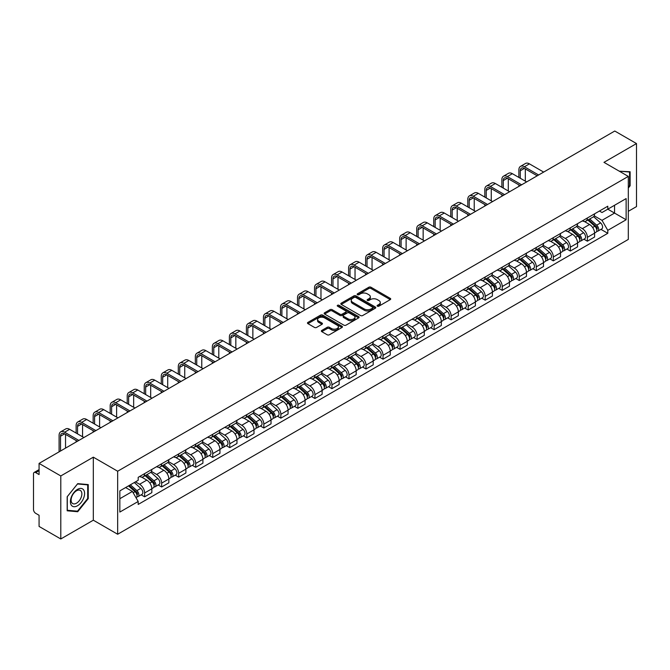 <?xml version="1.0" encoding="UTF-8"?>
<svg xmlns="http://www.w3.org/2000/svg" width="670" height="670" viewBox="0 0 670 670"><rect width="100%" height="100%" fill="white"/><g stroke="black" fill="none" stroke-linecap="round" stroke-linejoin="round"><path stroke-width="1" d="M377.386 306.182A1.064 0.611 0 0 0 378.885 306.182L390.267 299.616A1.516 0.871 0 0 0 390.71 298.996A1.516 0.871 0 0 0 390.267 298.376L370.979 287.237A1.516 0.871 0 0 0 368.843 287.237L357.453 293.812A1.064 0.611 0 0 0 357.144 294.247A1.064 0.611 0 0 0 357.453 294.683A1.064 0.611 0 0 0 358.953 294.683L360.427 293.828A4.849 2.797 0 0 1 367.286 293.828L368.894 294.758A4.849 2.797 0 0 1 370.317 296.735A4.849 2.797 0 0 1 368.894 298.711L367.42 299.565A1.064 0.611 0 0 0 367.11 300.001A1.064 0.611 0 0 0 367.42 300.428A1.064 0.611 0 0 0 368.919 300.428L370.393 299.582A4.849 2.797 0 0 1 377.252 299.582L378.86 300.512A4.849 2.797 0 0 1 380.275 302.488A4.849 2.797 0 0 1 378.86 304.465L377.386 305.319A1.064 0.611 0 0 0 377.076 305.755A1.064 0.611 0 0 0 377.386 306.182L377.386 305.319M321.801 330.419A1.516 0.871 0 0 0 321.357 331.039A1.516 0.871 0 0 0 321.801 331.658L327.211 334.782A1.516 0.871 0 0 0 329.355 334.782L342.002 327.479A1.516 0.871 0 0 0 342.445 326.859A1.516 0.871 0 0 0 342.002 326.24L322.714 315.109A1.516 0.871 0 0 0 320.57 315.109L307.924 322.404A1.516 0.871 0 0 0 307.48 323.024A1.516 0.871 0 0 0 307.924 323.644L314.465 327.421A1.516 0.871 0 0 0 316.609 327.421L322.019 324.297A1.516 0.871 0 0 0 322.463 323.677A1.516 0.871 0 0 0 322.019 323.057L318.778 321.19A4.053 2.337 0 0 1 317.588 319.531A4.053 2.337 0 0 1 320.092 317.371A4.053 2.337 0 0 1 324.506 317.873L337.203 325.21A4.053 2.337 0 0 1 338.392 326.859A4.053 2.337 0 0 1 335.888 329.02A4.053 2.337 0 0 1 331.474 328.518L329.355 327.295A1.516 0.871 0 0 0 327.211 327.295L321.801 330.419L321.801 331.658L327.211 328.56L327.211 327.295M117.66 471.228L93.323 457.166L60.794 475.951L39.069 463.406L614.775 131.027L636.5 143.564L603.971 162.349L628.309 176.403L117.66 471.228L117.66 534.25L628.309 239.424L628.309 176.403M360.535 315.545A1.516 0.871 0 0 0 362.679 315.545L375.326 308.242A1.516 0.871 0 0 0 375.769 307.622A1.516 0.871 0 0 0 375.326 307.002L356.038 295.872A1.516 0.871 0 0 0 353.894 295.872L341.248 303.167A1.516 0.871 0 0 0 340.804 303.786A1.516 0.871 0 0 0 341.248 304.406L360.535 315.545M337.973 306.416A1.064 0.611 0 0 1 339.053 306.567L358.643 317.873L346.013 325.159A1.516 0.871 0 0 1 343.878 325.159L324.59 314.029L324.59 312.79A1.516 0.871 0 0 0 324.146 313.409A1.516 0.871 0 0 0 324.59 314.029M324.59 312.79L330 309.666A1.516 0.871 0 0 1 332.144 309.666L339.966 314.18A1.516 0.871 0 0 0 342.11 314.18L345.695 312.111A1.516 0.871 0 0 0 346.139 311.491A1.516 0.871 0 0 0 345.695 310.872L337.554 306.173A1.064 0.611 0 0 1 337.245 305.738A1.064 0.611 0 0 1 337.898 305.168A1.064 0.611 0 0 1 339.053 305.302L358.659 316.625A1.516 0.871 0 0 1 359.103 317.245A1.516 0.871 0 0 1 358.659 317.865L358.659 316.625M60.794 475.951L60.794 538.973L39.069 526.436L39.069 515.28L35.686 513.32A3.09 1.784 -120 0 1 33.5 509.543L33.5 473.874A3.09 1.784 -120 0 1 34.136 472.459L39.069 469.611M628.309 211.318L636.5 206.595L636.5 143.564M60.794 538.973L93.323 520.196L117.66 534.25M39.069 463.406L39.069 474.561L35.686 472.61A3.09 1.784 -120 0 0 34.136 472.459M587.381 218.001A7.102 4.104 60 0 1 585.907 221.184L593.109 217.03A7.102 4.104 -120 0 0 594.583 213.839M577.155 225.648L582.356 228.646A7.102 4.104 60 0 1 587.381 237.347L594.583 233.185A7.102 4.104 -120 0 0 589.558 224.492L584.408 221.51M594.583 233.185L594.583 237.029L587.381 241.192L583.922 239.198M585.907 221.184A7.102 4.104 60 0 1 582.414 220.866M587.381 237.347L587.381 241.192M570.346 227.834A7.102 4.104 60 0 1 568.88 231.016L576.083 226.854A7.102 4.104 -120 0 0 577.557 223.671M566.895 249.031L570.346 251.024L577.557 246.862L577.557 243.017A7.102 4.104 -120 0 0 572.532 234.324L567.373 231.343M568.88 231.016A7.102 4.104 60 0 1 565.38 230.698M560.12 235.48L565.329 238.478A7.102 4.104 60 0 1 570.346 247.18L570.346 251.024M553.319 237.657A7.102 4.104 60 0 1 551.846 240.848L559.056 236.686A7.102 4.104 -120 0 0 560.522 233.503M549.869 258.863L553.319 260.856L560.522 256.694L560.522 252.85A7.102 4.104 -120 0 0 555.505 244.156L550.346 241.175M551.846 240.848A7.102 4.104 60 0 1 548.353 240.53M543.094 245.304L548.303 248.31A7.102 4.104 60 0 1 553.319 257.012L553.319 260.856M536.293 247.49A7.102 4.104 60 0 1 534.819 250.68L542.022 246.518A7.102 4.104 -120 0 0 543.496 243.336M532.834 268.687L536.293 270.688L543.496 266.526L543.496 262.682A7.102 4.104 -120 0 0 538.471 253.98L533.32 251.007M534.819 250.68A7.102 4.104 60 0 1 531.327 250.362M526.067 255.136L531.268 258.143A7.102 4.104 60 0 1 536.293 266.844L536.293 270.688M519.258 257.322A7.102 4.104 60 0 1 517.793 260.513L524.995 256.35A7.102 4.104 -120 0 0 526.469 253.168M515.808 278.519L519.258 280.521L526.469 276.358L526.469 272.514A7.102 4.104 -120 0 0 521.444 263.812L516.285 260.839M517.793 260.513A7.102 4.104 60 0 1 514.292 260.195M509.041 264.968L514.242 267.975A7.102 4.104 60 0 1 519.258 276.677L519.258 280.521M502.232 267.154A7.102 4.104 60 0 1 500.766 270.345L507.969 266.183A7.102 4.104 -120 0 0 509.435 263M498.781 288.351L502.232 290.345L509.435 286.191L509.435 282.346A7.102 4.104 -120 0 0 504.418 273.645L499.259 270.672M500.766 270.345A7.102 4.104 60 0 1 497.266 270.027M492.006 274.8L497.215 277.807A7.102 4.104 60 0 1 502.232 286.5L502.232 290.345M485.206 276.986A7.102 4.104 60 0 1 483.732 280.177L490.934 276.015A7.102 4.104 -120 0 0 492.408 272.824M481.747 298.184L485.206 300.177L492.408 296.023L492.408 292.179A7.102 4.104 -120 0 0 487.392 283.477L482.232 280.504M483.732 280.177A7.102 4.104 60 0 1 480.239 279.851M474.98 284.633L480.181 287.639A7.102 4.104 60 0 1 485.206 296.333L485.206 300.177M468.171 286.819A7.102 4.104 60 0 1 466.705 290.01L473.908 285.847A7.102 4.104 -120 0 0 475.382 282.656M464.72 308.016L468.179 310.009L475.382 305.855L475.382 302.011A7.102 4.104 -120 0 0 470.357 293.309L465.198 290.336M466.705 290.01A7.102 4.104 60 0 1 463.205 289.683M457.953 294.465L463.154 297.472A7.102 4.104 60 0 1 468.179 306.165L468.179 310.009M451.144 296.651A7.102 4.104 60 0 1 449.679 299.842L456.881 295.679A7.102 4.104 -120 0 0 458.347 292.488M447.694 317.848L451.144 319.841L458.347 315.687L458.347 311.843A7.102 4.104 -120 0 0 453.33 303.142L448.171 300.168M449.679 299.842A7.102 4.104 60 0 1 446.178 299.515M440.919 304.297L446.128 307.304A7.102 4.104 60 0 1 451.144 315.997L451.144 319.841M434.118 306.483A7.102 4.104 60 0 1 432.644 309.666L439.855 305.512A7.102 4.104 -120 0 0 441.321 302.321M430.659 327.68L434.118 329.673L441.321 325.511L441.321 321.667A7.102 4.104 -120 0 0 436.304 312.974L431.145 309.992M432.644 309.666A7.102 4.104 60 0 1 429.152 309.347M423.892 314.13L429.093 317.136A7.102 4.104 60 0 1 434.118 325.829L434.118 329.673M417.092 316.315A7.102 4.104 60 0 1 415.618 319.498L422.82 315.344A7.102 4.104 -120 0 0 424.294 312.153M413.633 337.512L417.092 339.506L424.294 335.343L424.294 331.499A7.102 4.104 -120 0 0 419.269 322.806L414.119 319.825M415.618 319.498A7.102 4.104 60 0 1 412.125 319.18M406.866 323.962L412.067 326.968A7.102 4.104 60 0 1 417.092 335.662L417.092 339.506M400.057 326.148A7.102 4.104 60 0 1 398.591 329.33L405.794 325.176A7.102 4.104 -120 0 0 407.26 321.985M396.607 347.345L400.057 349.338L407.268 345.176L407.268 341.332A7.102 4.104 -120 0 0 402.243 332.638L397.084 329.657M398.591 329.33A7.102 4.104 60 0 1 395.091 329.012M389.831 333.794L395.04 336.792A7.102 4.104 60 0 1 400.057 345.494L400.057 349.338M383.031 335.98A7.102 4.104 60 0 1 381.557 339.162L388.767 335.008A7.102 4.104 -120 0 0 390.233 331.817M379.58 357.177L383.031 359.17L390.233 355.008L390.233 351.164A7.102 4.104 -120 0 0 385.216 342.471L380.058 339.489M381.557 339.162A7.102 4.104 60 0 1 378.064 338.844M372.805 343.626L378.006 346.625A7.102 4.104 60 0 1 383.031 355.326L383.031 359.17M366.004 345.812A7.102 4.104 60 0 1 364.53 348.995L371.733 344.841A7.102 4.104 -120 0 0 373.207 341.65M362.545 367.009L366.004 369.003L373.207 364.84L373.207 360.996A7.102 4.104 -120 0 0 368.182 352.303L363.031 349.321M364.53 348.995A7.102 4.104 60 0 1 361.038 348.676M355.778 353.459L360.979 356.457A7.102 4.104 60 0 1 366.004 365.158L366.004 369.003M348.97 355.636A7.102 4.104 60 0 1 347.504 358.827L354.706 354.665A7.102 4.104 -120 0 0 356.18 351.482M345.519 376.841L348.97 378.835L356.18 374.672L356.18 370.828A7.102 4.104 -120 0 0 351.155 362.135L345.996 359.154M347.504 358.827A7.102 4.104 60 0 1 344.003 358.509M338.744 363.291L343.953 366.289A7.102 4.104 60 0 1 348.97 374.991L348.97 378.835M331.943 365.468A7.102 4.104 60 0 1 330.469 368.659L337.68 364.497A7.102 4.104 -120 0 0 339.146 361.314M328.493 386.674L331.943 388.667L339.146 384.505L339.146 380.661A7.102 4.104 -120 0 0 334.129 371.959L328.97 368.986M330.469 368.659A7.102 4.104 60 0 1 326.977 368.341M321.717 373.115L326.918 376.121A7.102 4.104 60 0 1 331.943 384.823L331.943 388.667M314.917 375.3A7.102 4.104 60 0 1 313.443 378.491L320.645 374.329A7.102 4.104 -120 0 0 322.119 371.147M311.458 396.498L314.917 398.499L322.119 394.337L322.119 390.493A7.102 4.104 -120 0 0 317.094 381.791L311.944 378.818M313.443 378.491A7.102 4.104 60 0 1 309.95 378.173M304.691 382.947L309.892 385.953A7.102 4.104 60 0 1 314.917 394.655L314.917 398.499M297.882 385.133A7.102 4.104 60 0 1 296.416 388.324L303.619 384.161A7.102 4.104 -120 0 0 305.093 380.979M294.432 406.33L297.882 408.332L305.093 404.169L305.093 400.325A7.102 4.104 -120 0 0 300.068 391.623L294.909 388.65M296.416 388.324A7.102 4.104 60 0 1 292.916 388.005M287.665 392.779L292.865 395.786A7.102 4.104 60 0 1 297.882 404.479L297.882 408.332M280.856 394.965A7.102 4.104 60 0 1 279.39 398.156L286.592 393.993A7.102 4.104 -120 0 0 288.058 390.811M277.405 416.162L280.856 418.155L288.058 414.001L288.058 410.157A7.102 4.104 -120 0 0 283.041 401.456L277.882 398.483M279.39 398.156A7.102 4.104 60 0 1 275.889 397.838M270.63 402.611L275.839 405.618A7.102 4.104 60 0 1 280.856 414.311L280.856 418.155M263.829 404.797A7.102 4.104 60 0 1 262.355 407.988L269.558 403.826A7.102 4.104 -120 0 0 271.032 400.635M260.37 425.994L263.829 427.988L271.032 423.834L271.032 419.99A7.102 4.104 -120 0 0 266.007 411.288L260.856 408.315M262.355 407.988A7.102 4.104 60 0 1 258.863 407.661M253.603 412.444L258.804 415.45A7.102 4.104 60 0 1 263.829 424.144L263.829 427.988M246.794 414.63A7.102 4.104 60 0 1 245.329 417.82L252.531 413.658A7.102 4.104 -120 0 0 254.005 410.467M243.344 435.827L246.803 437.82L254.005 433.666L254.005 429.822A7.102 4.104 -120 0 0 248.98 421.12L243.821 418.147M245.329 417.82A7.102 4.104 60 0 1 241.828 417.494M236.577 422.276L241.778 425.283A7.102 4.104 60 0 1 246.803 433.976L246.803 437.82M229.768 424.462A7.102 4.104 60 0 1 228.303 427.653L235.505 423.49A7.102 4.104 -120 0 0 236.971 420.299M226.318 445.659L229.768 447.652L236.971 443.498L236.971 439.646A7.102 4.104 -120 0 0 231.954 430.952L226.795 427.979M228.303 427.653A7.102 4.104 60 0 1 224.802 427.326M219.542 432.108L224.752 435.115A7.102 4.104 60 0 1 229.768 443.808L229.768 447.652M212.742 434.294A7.102 4.104 60 0 1 211.268 437.477L218.479 433.322A7.102 4.104 -120 0 0 219.944 430.132M209.283 455.491L212.742 457.484L219.944 453.322L219.944 449.478A7.102 4.104 -120 0 0 214.928 440.785L209.769 437.803M211.268 437.477A7.102 4.104 60 0 1 207.775 437.158M202.516 441.94L207.717 444.947A7.102 4.104 60 0 1 212.742 453.64L212.742 457.484M195.715 444.126A7.102 4.104 60 0 1 194.241 447.309L201.444 443.155A7.102 4.104 -120 0 0 202.918 439.964M192.257 465.323L195.715 467.317L202.918 463.154L202.918 459.31A7.102 4.104 -120 0 0 197.893 450.617L192.742 447.635M194.241 447.309A7.102 4.104 60 0 1 190.749 446.991M185.489 451.773L190.69 454.779A7.102 4.104 60 0 1 195.715 463.472L195.715 467.317M178.681 453.958A7.102 4.104 60 0 1 177.215 457.141L184.417 452.987A7.102 4.104 -120 0 0 185.883 449.796M175.23 475.156L178.681 477.149L185.892 472.986L185.892 469.142A7.102 4.104 -120 0 0 180.867 460.449L175.708 457.468M177.215 457.141A7.102 4.104 60 0 1 173.714 456.823M168.455 461.605L173.664 464.603A7.102 4.104 60 0 1 178.681 473.305L178.681 477.149M161.654 463.791A7.102 4.104 60 0 1 160.18 466.973L167.391 462.819A7.102 4.104 -120 0 0 168.857 459.628M158.195 484.988L161.654 486.981L168.857 482.819L168.857 478.975A7.102 4.104 -120 0 0 163.84 470.281L158.681 467.3M160.18 466.973A7.102 4.104 60 0 1 156.688 466.655M151.428 471.437L156.629 474.435A7.102 4.104 60 0 1 161.654 483.137L161.654 486.981M144.628 473.623A7.102 4.104 60 0 1 143.154 476.806L150.356 472.643A7.102 4.104 -120 0 0 151.83 469.461M141.169 494.82L144.628 496.813L151.83 492.651L151.83 488.807A7.102 4.104 -120 0 0 146.805 480.114L141.655 477.132M143.154 476.806A7.102 4.104 60 0 1 139.661 476.487M135.457 481.872L139.603 484.268A7.102 4.104 60 0 1 144.628 492.969L144.628 496.813M599.441 211.033L602.003 212.516L626.132 198.588L614.558 205.271L614.558 213.085L602.003 220.329L594.181 215.815M119.846 498.706L132.4 491.453L138.188 501.478L119.846 512.064L119.846 490.884L138.188 480.298L138.188 477.333L607.791 206.209L607.791 209.174L626.132 219.76L607.791 230.354L602.003 220.329M626.132 198.588L626.132 219.76M138.188 501.478L138.188 504.435L607.791 233.311L607.791 230.354M628.309 188.027L630.118 185.791L630.118 171.746L619.273 171.185L629.566 172.023L629.566 185.632L628.309 187.198M93.323 457.166L93.323 520.196M67.176 510.8L77.712 511.738L88.247 498.631L88.247 484.586L77.712 483.648L67.176 496.755L67.176 510.8M132.4 491.453L125.633 487.551M600.957 229.366L607.791 233.311M629.566 185.473L630.118 185.791M76.598 511.093L77.712 511.738M87.695 498.321L88.247 498.631M377.805 306.332L378.86 305.729A4.849 2.797 0 0 0 380.275 303.753L380.275 302.488M370.317 296.735L370.317 297.999A4.849 2.797 0 0 1 368.894 299.976L367.847 300.579M390.25 299.624L370.979 288.502A1.516 0.871 0 0 0 368.843 288.502L357.88 294.825M375.3 308.25L356.038 297.128A1.516 0.871 0 0 0 353.894 297.128L341.273 304.415M372.646 308.058A1.064 0.611 0 0 0 372.956 307.622A1.064 0.611 0 0 0 372.646 307.187L355.711 297.413A1.064 0.611 0 0 0 354.212 297.413L352.663 298.309A4.849 2.797 0 0 0 351.239 300.294A4.849 2.797 0 0 0 352.663 302.271L364.229 308.954A4.849 2.797 0 0 0 371.088 308.954L372.646 308.058L372.646 309.314A1.064 0.611 0 0 0 372.956 308.887L372.956 307.622M351.239 300.294L351.239 301.55A4.849 2.797 0 0 0 352.663 303.535L352.663 302.271M372.646 309.314L371.088 310.21A4.849 2.797 0 0 1 364.229 310.21L352.663 303.535M324.607 314.037L330 310.922L330 309.666M346.139 311.491L346.139 312.748A1.516 0.871 0 0 1 345.695 313.367L342.11 315.444A1.516 0.871 0 0 1 339.966 315.444L332.144 310.922A1.516 0.871 0 0 0 330 310.922M348.082 318.87A4.053 2.337 0 0 0 352.495 319.372A4.053 2.337 0 0 0 355 317.212A4.053 2.337 0 0 0 353.81 315.553L349.338 312.974A1.516 0.871 0 0 0 347.194 312.974L343.609 315.042A1.516 0.871 0 0 0 343.166 315.662A1.516 0.871 0 0 0 343.609 316.282L348.082 318.87L348.082 320.126A4.053 2.337 0 0 0 352.495 320.637A4.053 2.337 0 0 0 355 318.476L355 317.212M343.166 315.662L343.166 316.927A1.516 0.871 0 0 0 343.609 317.547L343.609 316.282M348.082 320.126L343.609 317.547M338.392 326.859L338.392 328.124A4.053 2.337 0 0 1 335.888 330.285A4.053 2.337 0 0 1 331.474 329.774L329.355 328.56A1.516 0.871 0 0 0 327.211 328.56M317.588 319.531L317.588 320.796A4.053 2.337 0 0 0 318.778 322.446L318.778 321.19M321.994 324.305L318.778 322.446M341.976 327.496L322.714 316.366A1.516 0.871 0 0 0 320.57 316.366L307.949 323.66M587.866 220.053L594.809 226.242A3.861 2.228 60 0 1 596.024 232.214L594.583 233.043M588.051 220.212L591.317 222.105M588.57 219.651L596.292 226.535A1.851 1.072 60 0 1 596.87 229.4A1.851 1.072 60 0 1 596.702 229.467M589.726 218.981L596.669 225.17A3.861 2.228 60 0 1 597.875 231.142A3.861 2.228 60 0 1 596.71 231.267M593.595 216.661L600.596 222.901A3.861 2.228 60 0 1 601.802 228.872L597.875 231.142M520.297 178.262L520.297 170.758A5.787 3.342 60 0 1 521.495 168.111A5.787 3.342 60 0 1 524.392 168.396L537.223 175.8M543.663 172.081L529.417 163.857A7.797 4.497 -120 0 0 525.514 163.472L520.498 166.378A7.797 4.497 -120 0 0 518.881 169.945L518.881 177.441M538.638 174.987L524.392 166.763A7.797 4.497 -120 0 0 520.498 166.378M518.881 184.878L518.881 186.394M525.322 181.16L525.322 168.932M570.84 229.885L577.783 236.075A3.861 2.228 60 0 1 578.989 242.046L577.548 242.875M571.024 230.044L574.291 231.937M571.544 229.483L579.265 236.368A1.851 1.072 60 0 1 579.843 239.232A1.851 1.072 60 0 1 579.676 239.299M572.699 228.813L579.634 235.003A3.861 2.228 60 0 1 580.848 240.974A3.861 2.228 60 0 1 579.684 241.1M576.569 226.494L583.57 232.733A3.861 2.228 60 0 1 584.776 238.704L580.848 240.974M553.814 239.718L560.748 245.907A3.861 2.228 60 0 1 561.962 251.878L560.522 252.707M553.998 239.877L557.264 241.761M554.509 239.307L562.231 246.2A1.851 1.072 60 0 1 562.817 249.064A1.851 1.072 60 0 1 562.649 249.131M555.664 238.646L562.607 244.835A3.861 2.228 60 0 1 563.822 250.806A3.861 2.228 60 0 1 562.649 250.923M559.534 236.317L566.535 242.565A3.861 2.228 60 0 1 567.75 248.536L563.822 250.806M628.895 171.637L629.566 172.023M83.633 489.921A10.033 5.795 120 0 0 73.943 492.517A10.033 5.795 120 0 0 71.347 505.214A10.033 5.795 120 0 0 81.037 502.617A10.033 5.795 120 0 0 83.633 489.921M81.145 491.202A7.596 4.389 120 0 0 80.291 490.415A7.596 4.389 120 0 0 73.223 493.957A7.596 4.389 120 0 0 71.841 502.785A7.596 4.389 120 0 0 72.695 503.572A7.596 4.389 120 0 0 79.763 500.029A7.596 4.389 120 0 0 81.145 491.202M77.494 511.177L67.285 510.264L67.285 496.654L77.494 483.958L87.695 484.871L87.695 498.48L77.494 511.177M87.025 484.477L87.695 484.871M503.27 188.094L503.27 180.59A5.787 3.342 60 0 1 504.468 177.944A5.787 3.342 60 0 1 507.366 178.228L520.188 185.632M526.628 181.913L512.382 173.689A7.797 4.497 -120 0 0 508.488 173.304L503.463 176.202A7.797 4.497 -120 0 0 501.855 179.778L501.855 187.273M521.612 184.82L507.366 176.595A7.797 4.497 -120 0 0 503.463 176.202M501.855 194.71L501.855 196.226M508.296 190.992L508.296 178.764M486.244 197.926L486.244 190.422A5.787 3.342 60 0 1 487.442 187.776A5.787 3.342 60 0 1 490.331 188.061L503.162 195.464M509.602 191.746L495.356 183.521A7.797 4.497 -120 0 0 491.462 183.136L486.437 186.034A7.797 4.497 -120 0 0 484.82 189.61L484.82 197.106M504.577 194.643L490.331 186.419A7.797 4.497 -120 0 0 486.437 186.034M484.82 204.543L484.82 206.059M491.261 200.824L491.261 188.597M536.787 249.55L543.722 255.739A3.861 2.228 60 0 1 544.936 261.71L543.496 262.54M536.963 249.709L540.238 251.593M537.482 249.14L545.204 256.032A1.851 1.072 60 0 1 545.79 258.896A1.851 1.072 60 0 1 545.615 258.963M538.638 248.478L545.581 254.667A3.861 2.228 60 0 1 546.787 260.638A3.861 2.228 60 0 1 545.623 260.756M542.507 246.15L549.509 252.397A3.861 2.228 60 0 1 550.723 258.369L546.787 260.638M519.753 259.382L526.695 265.571A3.861 2.228 60 0 1 527.901 271.534L526.469 272.372M519.937 259.541L523.203 261.426M520.456 258.972L528.178 265.864A1.851 1.072 60 0 1 528.756 268.729A1.851 1.072 60 0 1 528.588 268.796M521.612 258.31L528.546 264.499A3.861 2.228 60 0 1 529.761 270.471A3.861 2.228 60 0 1 528.596 270.588M525.481 255.982L532.482 262.23A3.861 2.228 60 0 1 533.688 268.201L529.761 270.471M502.726 269.206L509.661 275.404A3.861 2.228 60 0 1 510.875 281.366L509.435 282.204M502.91 269.373L506.177 271.258M503.43 268.804L511.143 275.697A1.851 1.072 60 0 1 511.729 278.561A1.851 1.072 60 0 1 511.562 278.628M504.585 268.142L511.52 274.332A3.861 2.228 60 0 1 512.734 280.295A3.861 2.228 60 0 1 511.57 280.42M508.446 265.814L515.448 272.062A3.861 2.228 60 0 1 516.662 278.033L512.734 280.295M469.209 207.759L469.209 200.255A5.787 3.342 60 0 1 470.415 197.608A5.787 3.342 60 0 1 473.305 197.893L486.135 205.296M492.576 201.578L478.33 193.354A7.797 4.497 -120 0 0 474.427 192.968L469.41 195.866A7.797 4.497 -120 0 0 467.794 199.434L467.794 206.938M487.551 204.476L473.305 196.251A7.797 4.497 -120 0 0 469.41 195.866M467.794 214.375L467.794 215.882M474.234 210.656L474.234 198.429M452.183 217.591L452.183 210.087A5.787 3.342 60 0 1 453.381 207.44A5.787 3.342 60 0 1 456.278 207.725L469.101 215.129M475.541 211.41L461.295 203.186A7.797 4.497 -120 0 0 457.401 202.801L452.376 205.698A7.797 4.497 -120 0 0 450.768 209.266L450.768 216.77M470.524 214.308L456.278 206.084A7.797 4.497 -120 0 0 452.376 205.698M450.768 224.207L450.768 225.715M457.208 220.489L457.208 208.261M435.157 227.423L435.157 219.919A5.787 3.342 60 0 1 436.354 217.273A5.787 3.342 60 0 1 439.252 217.557L452.074 224.961M458.515 221.242L444.269 213.018A7.797 4.497 -120 0 0 440.374 212.633L435.349 215.531A7.797 4.497 -120 0 0 433.733 219.098L433.733 226.602M453.49 224.14L439.252 215.916A7.797 4.497 -120 0 0 435.349 215.531M433.733 234.039L433.733 235.547M440.173 230.321L440.173 218.093M485.7 279.038L492.634 285.236A3.861 2.228 60 0 1 493.849 291.199L492.408 292.036M485.884 279.206L489.15 281.09M486.395 278.636L494.117 285.529A1.851 1.072 60 0 1 494.703 288.393A1.851 1.072 60 0 1 494.527 288.46M487.551 277.966L494.494 284.164A3.861 2.228 60 0 1 495.7 290.127A3.861 2.228 60 0 1 494.535 290.252M491.42 275.646L498.421 281.894A3.861 2.228 60 0 1 499.636 287.857L495.7 290.127M418.122 237.247L418.122 229.751A5.787 3.342 60 0 1 419.328 227.105A5.787 3.342 60 0 1 422.217 227.39L435.048 234.793M441.488 231.075L427.242 222.85A7.797 4.497 -120 0 0 423.34 222.465L418.323 225.363A7.797 4.497 -120 0 0 416.707 228.931L416.707 236.435M436.463 233.972L422.217 225.748A7.797 4.497 -120 0 0 418.323 225.363M416.707 243.872L416.707 245.379M423.147 240.153L423.147 227.926M468.665 288.87L475.608 295.068A3.861 2.228 60 0 1 476.822 301.031L475.382 301.86M468.849 289.038L472.116 290.922M469.369 288.469L477.09 295.361A1.851 1.072 60 0 1 477.668 298.225A1.851 1.072 60 0 1 477.501 298.292M470.524 287.798L477.459 293.996A3.861 2.228 60 0 1 478.673 299.959A3.861 2.228 60 0 1 477.509 300.085M474.394 285.479L481.395 291.726A3.861 2.228 60 0 1 482.601 297.689L478.673 299.959M401.096 247.079L401.096 239.584A5.787 3.342 60 0 1 402.293 236.937A5.787 3.342 60 0 1 405.191 237.222L418.013 244.625M424.453 240.907L410.208 232.683A7.797 4.497 -120 0 0 406.313 232.297L401.288 235.195A7.797 4.497 -120 0 0 399.68 238.763L399.68 246.267M419.437 243.805L405.191 235.58A7.797 4.497 -120 0 0 401.288 235.195M399.68 253.704L399.68 255.211M406.121 249.985L406.121 237.758M451.639 298.703L458.581 304.9A3.861 2.228 60 0 1 459.788 310.863L458.347 311.692M451.823 298.87L455.089 300.755M452.342 298.301L460.064 305.193A1.851 1.072 60 0 1 460.642 308.058A1.851 1.072 60 0 1 460.474 308.125M453.498 297.631L460.432 303.828A3.861 2.228 60 0 1 461.647 309.791A3.861 2.228 60 0 1 460.483 309.917M457.367 295.311L464.36 301.559A3.861 2.228 60 0 1 465.575 307.522L461.647 309.791M384.069 256.911L384.069 249.416A5.787 3.342 60 0 1 385.267 246.761A5.787 3.342 60 0 1 388.165 247.054L400.987 254.458M407.427 250.739L393.181 242.515A7.797 4.497 -120 0 0 389.287 242.13L384.262 245.027A7.797 4.497 -120 0 0 382.645 248.595L382.645 256.099M402.402 253.637L388.165 245.413A7.797 4.497 -120 0 0 384.262 245.027M382.645 263.528L382.645 265.044M389.086 259.809L389.086 247.59M434.612 308.535L441.547 314.724A3.861 2.228 60 0 1 442.761 320.696L441.321 321.525M434.796 308.703L438.063 310.587M435.307 308.133L443.029 315.026A1.851 1.072 60 0 1 443.615 317.89A1.851 1.072 60 0 1 443.448 317.957M436.463 307.463L443.406 313.661A3.861 2.228 60 0 1 444.612 319.623A3.861 2.228 60 0 1 443.448 319.749M440.332 305.143L447.334 311.391A3.861 2.228 60 0 1 448.548 317.354L444.612 319.623M367.034 266.744L367.034 259.248A5.787 3.342 60 0 1 368.24 256.593A5.787 3.342 60 0 1 371.13 256.886L383.96 264.29M390.401 260.571L376.155 252.347A7.797 4.497 -120 0 0 372.252 251.962L367.235 254.86A7.797 4.497 -120 0 0 365.619 258.427L365.619 265.923M385.376 263.469L371.13 255.245A7.797 4.497 -120 0 0 367.235 254.86M365.619 273.36L365.619 274.876M372.059 269.642L372.059 257.422M417.578 318.367L424.52 324.556A3.861 2.228 60 0 1 425.735 330.528L424.294 331.357M417.762 318.535L421.028 320.419M418.281 317.965L426.003 324.849A1.851 1.072 60 0 1 426.581 327.722A1.851 1.072 60 0 1 426.413 327.789M419.437 317.295L426.38 323.484A3.861 2.228 60 0 1 427.586 329.456A3.861 2.228 60 0 1 426.422 329.581M423.306 314.975L430.307 321.223A3.861 2.228 60 0 1 431.514 327.186L427.586 329.456M350.008 276.576L350.008 269.08A5.787 3.342 60 0 1 351.206 266.425A5.787 3.342 60 0 1 354.103 266.719L366.925 274.122M373.366 270.404L359.128 262.179A7.797 4.497 -120 0 0 355.226 261.794L350.209 264.692A7.797 4.497 -120 0 0 348.593 268.26L348.593 275.755M368.349 273.301L354.103 265.077A7.797 4.497 -120 0 0 350.209 264.692M348.593 283.192L348.593 284.708M355.033 279.474L355.033 267.246M400.551 328.2L407.494 334.389A3.861 2.228 60 0 1 408.7 340.36L407.26 341.189M400.735 328.367L404.002 330.251M401.255 327.798L408.976 334.682A1.851 1.072 60 0 1 409.554 337.546A1.851 1.072 60 0 1 409.387 337.613M402.41 327.128L409.345 333.317A3.861 2.228 60 0 1 410.559 339.288A3.861 2.228 60 0 1 409.395 339.414M406.28 324.808L413.273 331.047A3.861 2.228 60 0 1 414.487 337.018L410.559 339.288M332.982 286.408L332.982 278.913A5.787 3.342 60 0 1 334.179 276.258A5.787 3.342 60 0 1 337.077 276.543L349.899 283.954M356.34 280.236L342.094 272.012A7.797 4.497 -120 0 0 338.199 271.626L333.174 274.524A7.797 4.497 -120 0 0 331.558 278.092L331.558 285.588M351.323 283.134L337.077 274.909A7.797 4.497 -120 0 0 333.174 274.524M331.558 293.024L331.558 294.54M337.998 289.306L337.998 277.078M383.525 338.032L390.459 344.221A3.861 2.228 60 0 1 391.674 350.192L390.233 351.021M383.709 338.199L386.975 340.084M384.22 337.63L391.942 344.514A1.851 1.072 60 0 1 392.528 347.378A1.851 1.072 60 0 1 392.36 347.445M385.376 336.96L392.319 343.149A3.861 2.228 60 0 1 393.533 349.12A3.861 2.228 60 0 1 392.36 349.246M389.245 334.64L396.246 340.879A3.861 2.228 60 0 1 397.461 346.851L393.533 349.12M315.955 296.241L315.955 288.745A5.787 3.342 60 0 1 317.153 286.09A5.787 3.342 60 0 1 320.042 286.375L332.873 293.787M339.313 290.068L325.067 281.844A7.797 4.497 -120 0 0 321.165 281.45L316.148 284.356A7.797 4.497 -120 0 0 314.531 287.924L314.531 295.42M334.288 292.966L320.042 284.742A7.797 4.497 -120 0 0 316.148 284.356M314.531 302.857L314.531 304.373M320.972 299.138L320.972 286.911M366.49 347.864L373.433 354.053A3.861 2.228 60 0 1 374.647 360.024L373.207 360.854M366.674 348.023L369.941 349.916M367.194 347.462L374.915 354.346A1.851 1.072 60 0 1 375.493 357.21A1.851 1.072 60 0 1 375.326 357.278M368.349 346.792L375.292 352.981A3.861 2.228 60 0 1 376.498 358.953A3.861 2.228 60 0 1 375.334 359.078M372.219 344.472L379.22 350.712A3.861 2.228 60 0 1 380.426 356.683L376.498 358.953M298.921 306.073L298.921 298.569A5.787 3.342 60 0 1 300.118 295.922A5.787 3.342 60 0 1 303.016 296.207L315.838 303.611M322.287 299.892L308.041 291.668A7.797 4.497 -120 0 0 304.138 291.283L299.122 294.189A7.797 4.497 -120 0 0 297.505 297.756L297.505 305.252M317.262 302.798L303.016 294.574A7.797 4.497 -120 0 0 299.122 294.189M297.505 312.689L297.505 314.205M303.946 308.971L303.946 296.743M349.464 357.696L356.406 363.885A3.861 2.228 60 0 1 357.613 369.857L356.172 370.686M349.648 357.855L352.914 359.748M350.167 357.294L357.889 364.178A1.851 1.072 60 0 1 358.467 367.043A1.851 1.072 60 0 1 358.299 367.11M351.323 356.624L358.257 362.813A3.861 2.228 60 0 1 359.472 368.785A3.861 2.228 60 0 1 358.308 368.91M355.192 354.296L362.194 360.544A3.861 2.228 60 0 1 363.4 366.515L359.472 368.785M281.894 315.905L281.894 308.401A5.787 3.342 60 0 1 283.092 305.755A5.787 3.342 60 0 1 285.99 306.039L298.812 313.443M305.252 309.724L291.006 301.5A7.797 4.497 -120 0 0 287.112 301.115L282.087 304.012A7.797 4.497 -120 0 0 280.479 307.589L280.479 315.084M300.235 312.63L285.99 304.406A7.797 4.497 -120 0 0 282.087 304.012M280.479 322.521L280.479 324.037M286.919 318.803L286.919 306.575M332.437 367.529L339.372 373.718A3.861 2.228 60 0 1 340.586 379.689L339.146 380.518M332.622 367.688L335.888 369.572M333.132 367.118L340.854 374.011A1.851 1.072 60 0 1 341.44 376.875A1.851 1.072 60 0 1 341.273 376.942M334.288 366.457L341.231 372.646A3.861 2.228 60 0 1 342.445 378.617A3.861 2.228 60 0 1 341.273 378.734M338.157 364.128L345.159 370.376A3.861 2.228 60 0 1 346.373 376.347L342.445 378.617M264.868 325.737L264.868 318.233A5.787 3.342 60 0 1 266.065 315.587A5.787 3.342 60 0 1 268.955 315.872L281.785 323.275M288.226 319.557L273.98 311.332A7.797 4.497 -120 0 0 270.085 310.947L265.06 313.845A7.797 4.497 -120 0 0 263.444 317.413L263.444 324.916M283.201 322.454L268.955 314.23A7.797 4.497 -120 0 0 265.06 313.845M263.444 332.353L263.444 333.861M269.884 328.635L269.884 316.408M315.411 377.361L322.345 383.55A3.861 2.228 60 0 1 323.56 389.521L322.119 390.35M315.587 377.52L318.853 379.404M316.106 376.95L323.828 383.843A1.851 1.072 60 0 1 324.414 386.707A1.851 1.072 60 0 1 324.238 386.774M317.262 376.289L324.205 382.478A3.861 2.228 60 0 1 325.411 388.449A3.861 2.228 60 0 1 324.247 388.567M321.131 373.96L328.132 380.208A3.861 2.228 60 0 1 329.347 386.18L325.411 388.449M247.833 335.57L247.833 328.066A5.787 3.342 60 0 1 249.031 325.419A5.787 3.342 60 0 1 251.928 325.704L264.759 333.107M271.199 329.389L256.953 321.165A7.797 4.497 -120 0 0 253.051 320.779L248.034 323.677A7.797 4.497 -120 0 0 246.418 327.245L246.418 334.749M266.174 332.286L251.928 324.062A7.797 4.497 -120 0 0 248.034 323.677M246.418 342.186L246.418 343.693M252.858 338.467L252.858 326.24M298.376 387.193L305.319 393.382A3.861 2.228 60 0 1 306.525 399.345L305.084 400.183M298.56 387.352L301.827 389.236M299.08 386.783L306.801 393.675A1.851 1.072 60 0 1 307.379 396.54A1.851 1.072 60 0 1 307.212 396.607M300.235 386.121L307.17 392.31A3.861 2.228 60 0 1 308.384 398.281A3.861 2.228 60 0 1 307.22 398.399M304.105 383.793L311.106 390.041A3.861 2.228 60 0 1 312.312 396.012L308.384 398.281M230.807 345.402L230.807 337.898A5.787 3.342 60 0 1 232.004 335.251A5.787 3.342 60 0 1 234.902 335.536L247.724 342.94M254.165 339.221L239.919 330.997A7.797 4.497 -120 0 0 236.024 330.611L230.999 333.509A7.797 4.497 -120 0 0 229.391 337.077L229.391 344.581M249.148 342.119L234.902 333.894A7.797 4.497 -120 0 0 230.999 333.509M229.391 352.018L229.391 353.526M235.832 348.3L235.832 336.072M281.35 397.017L288.284 403.214A3.861 2.228 60 0 1 289.499 409.177L288.058 410.015M281.534 397.184L284.8 399.069M282.053 396.615L289.767 403.507A1.851 1.072 60 0 1 290.353 406.372A1.851 1.072 60 0 1 290.185 406.439M283.201 395.953L290.144 402.142A3.861 2.228 60 0 1 291.358 408.105A3.861 2.228 60 0 1 290.194 408.231M287.07 393.625L294.071 399.873A3.861 2.228 60 0 1 295.286 405.844L291.358 408.105M213.78 355.234L213.78 347.73A5.787 3.342 60 0 1 214.978 345.084A5.787 3.342 60 0 1 217.867 345.368L230.698 352.772M237.138 349.053L222.892 340.829A7.797 4.497 -120 0 0 218.998 340.444L213.973 343.341A7.797 4.497 -120 0 0 212.357 346.909L212.357 354.413M232.113 351.951L217.867 343.727A7.797 4.497 -120 0 0 213.973 343.341M212.357 361.85L212.357 363.358M218.797 358.132L218.797 345.904M264.323 406.849L271.258 413.047A3.861 2.228 60 0 1 272.472 419.01L271.032 419.847M264.508 407.017L267.774 408.901M265.019 406.447L272.74 413.34A1.851 1.072 60 0 1 273.327 416.204A1.851 1.072 60 0 1 273.151 416.271M266.174 405.777L273.117 411.975A3.861 2.228 60 0 1 274.323 417.938A3.861 2.228 60 0 1 273.159 418.063M270.043 403.457L277.045 409.705A3.861 2.228 60 0 1 278.259 415.668L274.323 417.938M196.745 365.058L196.745 357.562A5.787 3.342 60 0 1 197.952 354.916A5.787 3.342 60 0 1 200.841 355.201L213.671 362.604M220.112 358.885L205.866 350.661A7.797 4.497 -120 0 0 201.963 350.276L196.947 353.174A7.797 4.497 -120 0 0 195.33 356.741L195.33 364.246M215.087 361.783L200.841 353.559A7.797 4.497 -120 0 0 196.947 353.174M195.33 371.683L195.33 373.19M201.77 367.964L201.77 355.736M247.289 416.681L254.232 422.879A3.861 2.228 60 0 1 255.446 428.842L254.005 429.671M247.473 416.849L250.739 418.733M247.992 416.279L255.714 423.172A1.851 1.072 60 0 1 256.292 426.036A1.851 1.072 60 0 1 256.124 426.103M249.148 415.609L256.082 421.807A3.861 2.228 60 0 1 257.297 427.77A3.861 2.228 60 0 1 256.133 427.896M253.017 413.29L260.019 419.537A3.861 2.228 60 0 1 261.225 425.5L257.297 427.77M179.719 374.89L179.719 367.394A5.787 3.342 60 0 1 180.917 364.74A5.787 3.342 60 0 1 183.815 365.033L196.637 372.436M203.077 368.718L188.831 360.493A7.797 4.497 -120 0 0 184.937 360.108L179.912 363.006A7.797 4.497 -120 0 0 178.304 366.574L178.304 374.078M198.06 371.616L183.815 363.391A7.797 4.497 -120 0 0 179.912 363.006M178.304 381.515L178.304 383.022M184.744 377.796L184.744 365.569M230.262 426.514L237.205 432.711A3.861 2.228 60 0 1 238.411 438.674L236.971 439.503M230.447 426.681L233.713 428.566M230.966 426.112L238.688 433.004A1.851 1.072 60 0 1 239.265 435.869A1.851 1.072 60 0 1 239.098 435.935M232.122 425.442L239.056 431.639A3.861 2.228 60 0 1 240.27 437.602A3.861 2.228 60 0 1 239.106 437.728M235.991 423.122L242.984 429.369A3.861 2.228 60 0 1 244.198 435.332L240.27 437.602M162.693 384.722L162.693 377.227A5.787 3.342 60 0 1 163.89 374.572A5.787 3.342 60 0 1 166.788 374.865L179.61 382.269M186.051 378.55L171.805 370.326A7.797 4.497 -120 0 0 167.91 369.941L162.885 372.838A7.797 4.497 -120 0 0 161.269 376.406L161.269 383.902M181.026 381.448L166.788 373.224A7.797 4.497 -120 0 0 162.885 372.838M161.269 391.339L161.269 392.854M167.709 387.62L167.709 375.401M213.236 436.346L220.17 442.535A3.861 2.228 60 0 1 221.385 448.506L219.944 449.336M213.42 436.513L216.686 438.398M213.931 435.944L221.653 442.837A1.851 1.072 60 0 1 222.239 445.701A1.851 1.072 60 0 1 222.063 445.768M215.087 435.274L222.03 441.471A3.861 2.228 60 0 1 223.236 447.434A3.861 2.228 60 0 1 222.072 447.56M218.956 432.954L225.958 439.202A3.861 2.228 60 0 1 227.172 445.165L223.236 447.434M145.658 394.555L145.658 387.059A5.787 3.342 60 0 1 146.864 384.404A5.787 3.342 60 0 1 149.753 384.697L162.584 392.101M169.024 388.382L154.778 380.158A7.797 4.497 -120 0 0 150.876 379.773L145.859 382.671A7.797 4.497 -120 0 0 144.243 386.238L144.243 393.734M163.999 391.28L149.753 383.056A7.797 4.497 -120 0 0 145.859 382.671M144.243 401.171L144.243 402.687M150.683 397.452L150.683 385.233M196.201 446.178L203.144 452.367A3.861 2.228 60 0 1 204.358 458.339L202.918 459.168M196.385 446.346L199.652 448.23M196.905 445.776L204.626 452.66A1.851 1.072 60 0 1 205.204 455.525A1.851 1.072 60 0 1 205.037 455.6M198.06 445.106L204.995 451.295A3.861 2.228 60 0 1 206.209 457.267A3.861 2.228 60 0 1 205.045 457.392M201.93 442.786L208.931 449.034A3.861 2.228 60 0 1 210.137 454.997L206.209 457.267M128.632 404.387L128.632 396.891A5.787 3.342 60 0 1 129.829 394.236A5.787 3.342 60 0 1 132.727 394.521L145.549 401.933M151.989 398.215L137.752 389.99A7.797 4.497 -120 0 0 133.849 389.605L128.833 392.503A7.797 4.497 -120 0 0 127.216 396.071L127.216 403.566M146.973 401.112L132.727 392.888A7.797 4.497 -120 0 0 128.833 392.503M127.216 411.003L127.216 412.519M133.657 407.285L133.657 395.057M179.175 456.01L186.118 462.2A3.861 2.228 60 0 1 187.324 468.171L185.883 469M179.359 456.178L182.625 458.062M179.878 455.608L187.6 462.493A1.851 1.072 60 0 1 188.178 465.357A1.851 1.072 60 0 1 188.01 465.424M181.034 454.938L187.969 461.128A3.861 2.228 60 0 1 189.183 467.099A3.861 2.228 60 0 1 188.019 467.225M184.903 452.619L191.896 458.858A3.861 2.228 60 0 1 193.111 464.829L189.183 467.099M111.605 414.219L111.605 406.724A5.787 3.342 60 0 1 112.803 404.069A5.787 3.342 60 0 1 115.701 404.353L128.523 411.765M134.963 408.047L120.717 399.822A7.797 4.497 -120 0 0 116.823 399.429L111.798 402.335A7.797 4.497 -120 0 0 110.181 405.903L110.181 413.398M129.947 410.945L115.701 402.72A7.797 4.497 -120 0 0 111.798 402.335M110.181 420.835L110.181 422.351M116.622 417.117L116.622 404.889M162.148 465.843L169.083 472.032A3.861 2.228 60 0 1 170.297 478.003L168.857 478.832M162.333 466.002L165.599 467.894M162.844 465.441L170.565 472.325A1.851 1.072 60 0 1 171.152 475.189A1.851 1.072 60 0 1 170.984 475.256M163.999 464.771L170.942 470.96A3.861 2.228 60 0 1 172.156 476.931A3.861 2.228 60 0 1 170.984 477.057M167.869 462.451L174.87 468.69A3.861 2.228 60 0 1 176.084 474.661L172.156 476.931M94.579 424.051L94.579 416.556A5.787 3.342 60 0 1 95.776 413.901A5.787 3.342 60 0 1 98.666 414.186L111.496 421.589M117.937 417.879L103.691 409.646A7.797 4.497 -120 0 0 99.788 409.261L94.772 412.167A7.797 4.497 -120 0 0 93.155 415.735L93.155 423.231M112.912 420.777L98.666 412.553A7.797 4.497 -120 0 0 94.772 412.167M93.155 430.668L93.155 432.183M99.596 426.949L99.596 414.722M145.114 475.675L152.056 481.864A3.861 2.228 60 0 1 153.271 487.835L151.83 488.665M145.298 475.834L148.564 477.727M145.817 475.273L153.539 482.157A1.851 1.072 60 0 1 154.117 485.021A1.851 1.072 60 0 1 153.949 485.088M146.973 474.603L153.916 480.792A3.861 2.228 60 0 1 155.122 486.763A3.861 2.228 60 0 1 153.958 486.889M150.842 472.283L157.844 478.522A3.861 2.228 60 0 1 159.05 484.494L155.122 486.763M77.544 433.884L77.544 426.38A5.787 3.342 60 0 1 78.742 423.733A5.787 3.342 60 0 1 81.64 424.018L94.462 431.421M100.902 427.703L86.665 419.479A7.797 4.497 -120 0 0 82.762 419.093L77.745 421.991A7.797 4.497 -120 0 0 76.129 425.567L76.129 433.063M95.885 430.609L81.64 422.385A7.797 4.497 -120 0 0 77.745 421.991M76.129 440.5L76.129 442.016M82.569 436.781L82.569 424.554M128.514 485.884L135.03 491.696A3.861 2.228 60 0 1 136.236 497.668L136.052 497.776M128.581 485.842L131.538 487.551M129.209 485.482L136.513 491.989A1.851 1.072 60 0 1 137.09 494.854A1.851 1.072 60 0 1 136.923 494.921M130.365 484.812L136.881 490.624A3.861 2.228 60 0 1 138.095 496.596A3.861 2.228 60 0 1 136.931 496.721M134.302 482.542L140.809 488.355A3.861 2.228 60 0 1 142.023 494.326L138.095 496.596M60.518 451.027L60.518 436.212A5.787 3.342 60 0 1 61.715 433.565A5.787 3.342 60 0 1 64.613 433.85L77.435 441.254M83.876 437.535L69.63 429.311A7.797 4.497 -120 0 0 65.735 428.926L60.71 431.823A7.797 4.497 -120 0 0 59.094 435.399L59.094 451.848M78.859 440.441L64.613 432.209A7.797 4.497 -120 0 0 60.71 431.823M65.534 448.13L65.534 434.386M161.654 483.137L168.857 478.975M178.681 473.305L185.892 469.142M195.715 463.472L202.918 459.31M212.742 453.64L219.944 449.478M229.768 443.808L236.971 439.646M246.803 433.976L254.005 429.822M263.829 424.144L271.032 419.99M280.856 414.311L288.058 410.157M297.882 404.479L305.093 400.325M314.917 394.655L322.119 390.493M331.943 384.823L339.146 380.661M348.97 374.991L356.18 370.828M366.004 365.158L373.207 360.996M383.031 355.326L390.233 351.164M400.057 345.494L407.268 341.332M417.092 335.662L424.294 331.499M434.118 325.829L441.321 321.667M451.144 315.997L458.347 311.843M468.179 306.165L475.382 302.011M485.206 296.333L492.408 292.179M502.232 286.5L509.435 282.346M519.258 276.677L526.469 272.514M536.293 266.844L543.496 262.682M553.319 257.012L560.522 252.85M570.346 247.18L577.557 243.017M144.628 492.969L151.83 488.807M139.603 484.268L146.805 480.114M156.629 474.435L163.84 470.281M173.664 464.603L180.867 460.449M190.69 454.779L197.893 450.617M207.717 444.947L214.928 440.785M224.752 435.115L231.954 430.952M241.778 425.283L248.98 421.12M258.804 415.45L266.007 411.288M275.839 405.618L283.041 401.456M292.865 395.786L300.068 391.623M309.892 385.953L317.094 381.791M326.918 376.121L334.129 371.959M343.953 366.289L351.155 362.135M360.979 356.457L368.182 352.303M378.006 346.625L385.216 342.471M395.04 336.792L402.243 332.638M412.067 326.968L419.269 322.806M429.093 317.136L436.304 312.974M446.128 307.304L453.33 303.142M463.154 297.472L470.357 293.309M480.181 287.639L487.392 283.477M497.215 277.807L504.418 273.645M514.242 267.975L521.444 263.812M531.268 258.143L538.471 253.98M548.303 248.31L555.505 244.156M565.329 238.478L572.532 234.324M582.356 228.646L589.558 224.492M39.069 470.658L35.686 472.61M378.86 305.729L378.86 304.465M367.42 300.428L367.42 299.565M368.894 299.976L368.894 298.711M357.453 294.683L357.453 293.812M368.843 288.502L368.843 287.237M370.979 288.502L370.979 287.237M390.267 299.616L390.267 298.376M341.248 304.406L341.248 303.167M353.894 297.128L353.894 295.872M356.038 297.128L356.038 295.872M375.326 308.242L375.326 307.002M364.229 310.21L364.229 308.954M371.088 310.21L371.088 308.954M332.144 310.922L332.144 309.666M339.966 315.444L339.966 314.18M342.11 315.444L342.11 314.18M345.695 313.367L345.695 312.111M339.053 306.567L339.053 305.302M329.355 328.56L329.355 327.295M331.474 329.774L331.474 328.518M322.019 324.297L322.019 323.057M307.924 323.644L307.924 322.404M320.57 316.366L320.57 315.109M322.714 316.366L322.714 315.109M342.002 327.479L342.002 326.24M594.809 226.242L592.649 227.49M597.255 228.554L596.56 228.956M600.596 222.901L596.669 225.17M524.392 166.763L529.417 163.857M520.297 170.758L524.392 168.396M577.783 236.075L575.614 237.322M580.228 238.386L579.533 238.788M583.57 232.733L579.634 235.003M560.748 245.907L558.587 247.155M563.202 248.218L562.507 248.62M566.535 242.565L562.607 244.835M507.366 176.595L512.382 173.689M503.27 180.59L507.366 178.228M490.331 186.419L495.356 183.521M486.244 190.422L490.331 188.061M543.722 255.739L541.561 256.987M546.167 258.05L545.472 258.453M549.509 252.397L545.581 254.667M526.695 265.571L524.526 266.819M529.141 267.883L528.446 268.285M532.482 262.23L528.546 264.499M509.661 275.404L507.5 276.651M512.115 277.715L511.419 278.117M515.448 272.062L511.52 274.332M473.305 196.251L478.33 193.354M469.209 200.255L473.305 197.893M456.278 206.084L461.295 203.186M452.183 210.087L456.278 207.725M439.252 215.916L444.269 213.018M435.157 219.919L439.252 217.557M492.634 285.236L490.474 286.484M495.08 287.547L494.385 287.949M498.421 281.894L494.494 284.164M422.217 225.748L427.242 222.85M418.122 229.751L422.217 227.39M475.608 295.068L473.447 296.316M478.053 297.38L477.358 297.773M481.395 291.726L477.459 293.996M405.191 235.58L410.208 232.683M401.096 239.584L405.191 237.222M458.581 304.9L456.412 306.148M461.027 307.203L460.332 307.605M464.36 301.559L460.432 303.828M388.165 245.413L393.181 242.515M384.069 249.416L388.165 247.054M441.547 314.724L439.386 315.98M443.992 317.036L443.297 317.438M447.334 311.391L443.406 313.661M371.13 255.245L376.155 252.347M367.034 259.248L371.13 256.886M424.52 324.556L422.36 325.813M426.966 326.868L426.271 327.27M430.307 321.223L426.38 323.484M354.103 265.077L359.128 262.179M350.008 269.08L354.103 266.719M407.494 334.389L405.325 335.637M409.94 336.7L409.244 337.102M413.273 331.047L409.345 333.317M337.077 274.909L342.094 272.012M332.982 278.913L337.077 276.543M390.459 344.221L388.298 345.469M392.913 346.532L392.218 346.934M396.246 340.879L392.319 343.149M320.042 284.742L325.067 281.844M315.955 288.745L320.042 286.375M373.433 354.053L371.272 355.301M375.878 356.365L375.183 356.767M379.22 350.712L375.292 352.981M303.016 294.574L308.041 291.668M298.921 298.569L303.016 296.207M356.406 363.885L354.237 365.133M358.852 366.197L358.157 366.599M362.194 360.544L358.257 362.813M285.99 304.406L291.006 301.5M281.894 308.401L285.99 306.039M339.372 373.718L337.211 374.966M341.826 376.029L341.13 376.431M345.159 370.376L341.231 372.646M268.955 314.23L273.98 311.332M264.868 318.233L268.955 315.872M322.345 383.55L320.185 384.798M324.791 385.861L324.096 386.263M328.132 380.208L324.205 382.478M251.928 324.062L256.953 321.165M247.833 328.066L251.928 325.704M305.319 393.382L303.15 394.63M307.764 395.694L307.069 396.096M311.106 390.041L307.17 392.31M234.902 333.894L239.919 330.997M230.807 337.898L234.902 335.536M288.284 403.214L286.123 404.462M290.738 405.526L290.043 405.928M294.071 399.873L290.144 402.142M217.867 343.727L222.892 340.829M213.78 347.73L217.867 345.368M271.258 413.047L269.097 414.295M273.703 415.358L273.008 415.76M277.045 409.705L273.117 411.975M200.841 353.559L205.866 350.661M196.745 357.562L200.841 355.201M254.232 422.879L252.062 424.127M256.677 425.182L255.982 425.584M260.019 419.537L256.082 421.807M183.815 363.391L188.831 360.493M179.719 367.394L183.815 365.033M237.205 432.711L235.036 433.959M239.651 435.014L238.956 435.416M242.984 429.369L239.056 431.639M166.788 373.224L171.805 370.326M162.693 377.227L166.788 374.865M220.17 442.535L218.01 443.791M222.616 444.846L221.921 445.248M225.958 439.202L222.03 441.471M149.753 383.056L154.778 380.158M145.658 387.059L149.753 384.697M203.144 452.367L200.983 453.623M205.589 454.679L204.894 455.081M208.931 449.034L204.995 451.295M132.727 392.888L137.752 389.99M128.632 396.891L132.727 394.521M186.118 462.2L183.948 463.447M188.563 464.511L187.868 464.913M191.896 458.858L187.969 461.128M115.701 402.72L120.717 399.822M111.605 406.724L115.701 404.353M169.083 472.032L166.922 473.28M171.537 474.343L170.833 474.745M174.87 468.69L170.942 470.96M98.666 412.553L103.691 409.646M94.579 416.556L98.666 414.186M152.056 481.864L149.896 483.112M154.502 484.175L153.807 484.578M157.844 478.522L153.916 480.792M81.64 422.385L86.665 419.479M77.544 426.38L81.64 424.018M135.03 491.696L133.162 492.777M137.476 494.008L136.78 494.41M140.809 488.355L136.881 490.624M64.613 432.209L69.63 429.311M60.518 436.212L64.613 433.85"/></g></svg>
